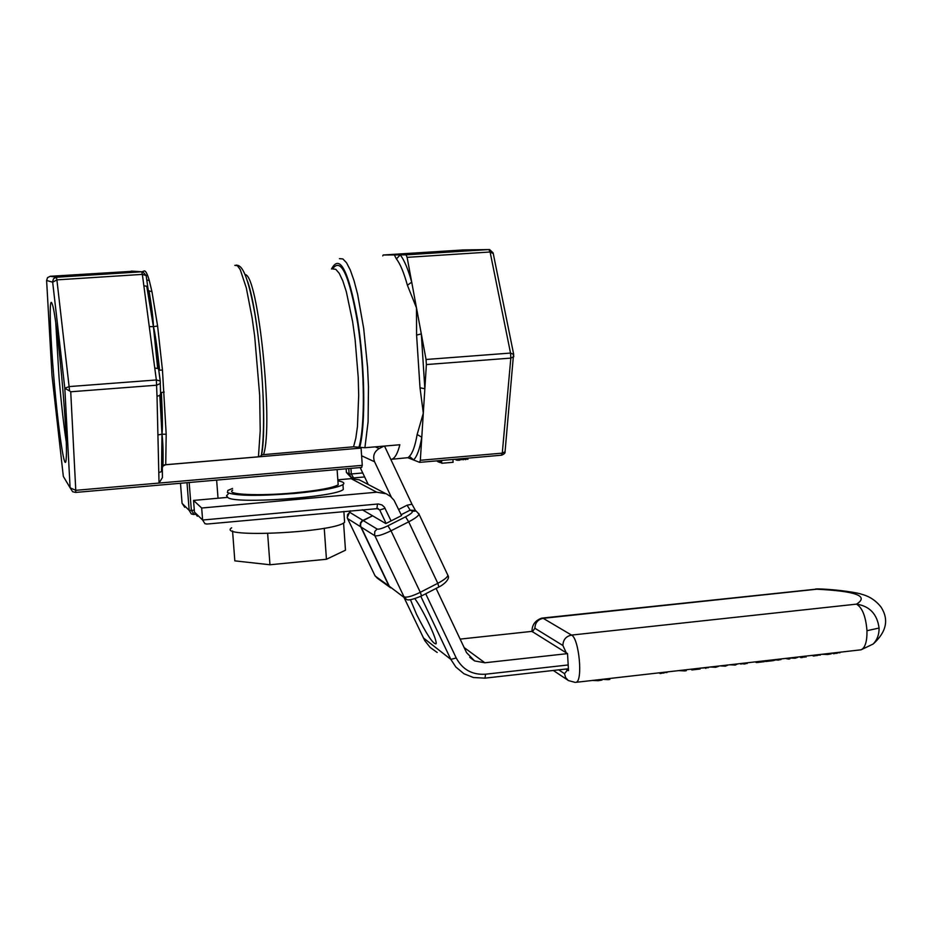 <?xml version="1.0" encoding="UTF-8"?>
<svg xmlns="http://www.w3.org/2000/svg" width="932" height="932" viewBox="0 0 932 932"><rect width="100%" height="100%" fill="white"/><g stroke="black" fill="none" stroke-linecap="round" stroke-linejoin="round"><path stroke-width="1.4" d="M141.885 271.841L144.204 270.932M75.702 492.411L72.661 491.758L75.748 492.422L75.772 490.325L70.727 391.778L69.597 390.916L56.899 279.88L142.351 274.381L149.271 326.631L153.419 326.643L158.626 369.119L157.683 368.431L153.419 326.643L157.601 326.049L151.963 291.681L149.295 280.567L146.755 279.95M149.295 280.567C147.477 274.241 145.87 271.026 144.472 270.909M140.417 271.69L136.433 271.422L141.734 271.783L142.351 274.381L146.161 275.534L147.78 287.161M141.617 271.771L140.546 271.701M50.27 276.28L47.544 277.608L46.612 280.474L52.67 282.198L56.899 279.88L56.433 277.247L50.27 276.28L133.521 271.235M132.484 271.165L136.433 271.422M149.271 326.631L156.343 379.965L157.019 396.31L159.826 395.401L160.677 393.688M157.683 368.431L154.77 368.093M147.908 288.675L153.419 326.643L146.743 286.229L147.839 287.569M143.866 285.833L146.743 286.229M162.366 469.868L161.527 471.627L161.97 434.219L166.187 434.23L162.459 370.039L159.617 370.202C157.089 346.96 155.027 332.444 153.419 326.643C153.279 319.385 151.823 307.467 149.038 290.901L151.963 291.681M142.841 271.853L146.161 275.534L149.388 298.205L148.188 289.98L149.038 290.901M162.459 370.039L157.601 326.049M159.617 370.202L158.766 370.19M159.826 395.401L161.97 434.219L157.916 434.918L159.034 483.067L162.424 477.557L162.331 472.885M161.527 471.627L158.79 472.571M157.019 396.31L157.916 434.918M160.549 392.838L161.387 392.5C162.494 415.031 162.692 428.93 161.97 434.219L160.188 380.943L160.351 383.413L156.751 385.196L70.727 391.778M161.387 392.5L164.207 392.081M162.424 477.557L161.97 434.219C162.949 441.022 163.286 451.647 162.995 466.105L162.203 467.538M162.215 467.911L163.077 466.023L165.733 464.707L166.187 434.23M162.285 458.975L162.226 468.598M232.557 530.937L234.829 560.866L269.965 564.757L326.445 559.27L345.481 550.195L343.582 522.968M326.445 559.27L324.243 528.258M269.965 564.757L267.647 533.535M231.66 527.815C215.175 538.358 334.914 532.545 344.619 522.281L344.421 519.532M460.128 639.107L531.892 631.372L567.53 653.623L568.508 670.632L565.747 669.059M861.716 649.522L873.202 643.989C877.268 639.713 879.214 634.401 879.074 628.04C877.175 614.095 869.661 606.126 856.52 604.134C862.321 607.664 865.816 616.518 866.981 630.708C867.133 641.589 865.141 647.95 860.993 649.814L859.817 649.953M542.436 618.056L818.482 588.908C839.476 589.548 859.304 593.113 861.494 594.22C869.37 596.235 875.894 600.534 881.066 607.116C889.105 619.652 886.483 631.943 873.202 643.989L860.993 649.814L576.058 682.317C583.129 681.106 579.017 638.234 571.526 635.088L543.193 618.324L816.782 589.222C856.03 591.133 869.276 596.096 856.52 604.134L571.526 635.088C566.004 636.265 563.114 639.736 562.893 645.503L566.423 653.146M879.074 628.04L866.981 630.708M833.604 652.936L833.639 653.763L832.148 653.111M840.349 652.342L833.639 653.763M831.146 653.216L831.169 653.903L827.744 654.485L821.931 654.287M820.673 654.753L813.578 656.046L812.122 655.394M820.055 654.485L820.09 655.184M813.543 655.231L813.578 656.046M806.017 656.081L806.063 657.048L802.813 656.454L802.825 657.409L800.949 657.631L799.586 656.815M800.914 656.664L800.949 657.631M804.141 656.303L804.188 657.258M797.804 657.328L795.054 658.237L789.847 658.05M789.835 657.934L789.882 658.889L788.402 659.064L785.49 658.435M788.356 658.097L788.402 659.064M781.226 659.262L778.383 660.136L773.968 659.74M774.678 659.658L774.702 660.369M780.76 658.971L780.795 659.681M773.455 659.798L773.49 660.625L765.789 661.51L764.391 660.835M765.743 660.683L765.789 661.51M764.205 660.858L764.252 661.685L756.516 662.57L755.153 661.895M756.481 661.732L756.516 662.57M747.511 663.095L744.61 663.992L740.218 663.596M747.033 662.815L747.068 663.537M740.893 663.514L740.928 664.225M718.502 666.357L715.613 667.3L710.289 667.009M737.666 663.957L735.162 665.064L729.803 664.784M708.39 667.696L700.468 668.128M727.927 665.052L725.399 666.182L720.04 665.891M691.777 669.118L691.824 669.957L691.253 669.176M700.095 668.174L700.142 669.001L691.824 669.957M641.391 674.861L636.556 675.42M686.243 669.747L686.302 670.702L684.647 670.923L678.717 670.609M631.244 676.026L625.442 676.69M676.329 670.877L671.704 671.413M609.773 678.473L609.819 679.428L608.142 679.661L602.27 679.323M667.487 672.077L660.252 673.556L659.029 672.857M660.217 672.718L660.252 673.556M601.944 679.37L601.979 680.069L598.262 680.686L592.577 680.453M649.418 673.952L644.769 674.477M615.353 677.832L610.658 678.368M620.526 677.249L618.743 677.447M624.125 676.83L622.017 677.075M382.737 255.892L383.227 254.995L406.049 254.844L407.121 257.349L426.052 359.484L426.378 364.563L420.332 460.28L419.575 462.342L407.738 457.682M409.381 456.365L413.645 459.849C417.035 456.517 419.75 448.979 421.788 437.225L417.14 434.51C415.194 445.846 412.608 453.127 409.381 456.365L408.158 457.647L390.788 459.371M420.017 387.817L424.852 388.726L421.311 333.912L416.592 335.077L420.017 387.817L423.314 413.167L417.14 434.51M407.401 285.262L411.711 282.163C408.03 268.964 404.185 259.877 400.212 254.89L396.403 258.933C400.201 263.779 403.871 272.552 407.401 285.262L416.488 307.91L416.592 335.077M394.353 254.925L396.403 258.933M160.292 381.153L158.626 369.119L160.199 380.967L156.343 379.965L69.213 386.582L64.821 388.26L70.098 487.786L63.329 476.392L51.994 375.549L46.612 280.474M165.733 464.707L258.444 456.808L261.286 455.771M261.449 454.816L353.566 446.801L364.901 447.733L399.84 444.75C397.778 452.929 395.261 457.694 392.314 459.022M216.632 480.108L218.03 498.236L193.541 500.426L201.685 508.022L202.617 520.033L194.45 512.087L193.541 500.426M350.91 477.3L346.401 472.454M353.531 477.906L351.317 473.957L349.139 473.945L351.411 477.603L353.135 477.941M437.306 461.072L436.06 460.921M438.378 461.55L437.283 460.816M437.597 460.792L437.656 461.62M439.729 462.237L438.401 461.899M456.098 459.511L454.781 459.29M452.929 459.453L453.103 462.284L441.768 463.274L441.244 460.466M441.582 460.443L441.768 463.274M441.384 462.633L439.741 462.458L439.624 460.606M440.055 460.571L440.195 462.645M459.779 458.847L459.872 460.21L456.237 460.117L456.074 459.173M467.899 459.115L459.825 459.558M457.903 459.01L457.985 460.373M461.806 458.672L461.876 459.732M463.239 458.544L463.32 459.825M184.746 507.288L182.066 503.303M194.112 514.441L191.363 510.41L189.173 510.363L191.305 513.94L193.553 514.499M195.266 514.371L191.305 513.94M66.195 441.488C63.691 425.074 61.326 403.975 59.089 378.206L55.769 323.008M53.916 378.31C58.297 430.864 65.228 476.998 66.219 458.148C68.269 437.644 56.899 313.338 52.099 303.785C48.907 294.349 49.978 332.934 53.916 378.31M69.597 390.916L64.984 388.423M361.616 467.41L362.268 465.348L75.772 490.325L70.098 487.786L72.661 491.758M65.45 479.968L63.329 476.392M164.37 464.87L361.08 448.094L359.682 447.477C365.845 424.712 364.96 365.193 357.434 318.93C348.382 270.14 339.726 253.504 331.501 268.999M362.268 465.348L361.08 448.094M391.347 497.164L374.571 461.759C372.555 456.144 374.093 451.729 379.161 448.537L384.031 446.102M368.233 484.5L360.171 467.561M390.566 587.836L388.947 585.983L360.23 525.73L360.381 523.085L361.907 520.906L372.346 515.897M372.194 515.571L362.268 509.746M201.685 508.022L376.726 492.201L386.221 493.774L390.59 496.488L394.061 500.298L401.587 515.582L385.813 523.574L372.567 515.792L362.268 521.128L360.742 523.318L360.591 525.963L389.331 586.263L404.884 598.088M384.508 446.055L411.967 504.212L407.063 505.237L398.698 509.478M415.614 510.771L411.967 504.212M338.013 482.601L338.176 484.826C332.747 487.89 318.045 490.582 294.034 492.9C258.607 496.208 225.078 494.589 232.674 490.174M337.827 479.829L351.084 478.652L359.158 479.77L362.804 481.669M567.53 653.623L484.85 662.769L474.609 660.939L466.536 652.61L436.106 588.418M414.926 598.728C423.734 610.868 437.795 640.971 436.036 643.837C433.089 644.187 426.6 634.366 416.557 614.363L410.441 599.742M228.13 494.1L226.499 495.777L227.781 497.362L218.03 498.236M207.44 523.982L205.017 523.772L202.617 520.033L378.194 503.979L381.992 504.969L384.415 507.171L391.079 520.906M197.328 516.246L194.45 512.087M343.116 486.97L343.291 489.451C335.613 497.362 232.627 504.445 227.781 497.362M232.546 488.45L227.851 490.442L227.408 492.515C235.656 495.94 258.129 496.243 294.838 493.424C321.016 490.884 337.058 487.96 342.953 484.617C345.073 483.032 343.384 481.786 337.897 480.877M532.335 631.849L534.91 628.273L562.893 645.503M575.312 682.422L568.275 680.535L565.619 677.576L564.512 673.673L558.711 669.852M839.779 652.237L839.802 652.866M836.796 652.575L836.831 653.402M827.709 653.612L827.744 654.485M816.921 654.846L816.956 655.662M795.019 657.34L795.054 658.237M778.337 659.25L778.383 660.136M744.575 663.095L744.61 663.992M715.566 666.403L715.613 667.3M735.115 664.178L735.162 665.064M705.757 667.522L705.804 668.419M725.352 665.285L725.399 666.182M684.601 669.933L684.647 670.923M608.083 678.671L608.142 679.661M663.619 672.333L663.666 673.172M666.753 671.972L666.788 672.648M598.216 679.789L598.262 680.686M567.402 670.131L564.512 673.673M534.91 628.273C535.131 622.751 537.88 619.442 543.193 618.324L541.713 618.126C535.108 620.537 531.881 625.023 532.021 631.605M406.049 254.844L488.904 249.543L490.104 252.001L510.526 353.065L510.829 358.098L502.278 453.138L501.358 455.2M407.121 257.349L490.104 252.001L493.249 253.551M426.052 359.484L510.526 353.065L513.707 354.463M426.378 364.563L510.829 358.098L513.683 356.781L513.777 355.838M420.332 460.28L502.278 453.138L505.039 451.787L505.144 450.75M52.576 281.662L53.567 278.656L56.433 277.247L141.734 271.783L142.911 271.876L146.184 275.569M462.225 249.951L489.626 249.566M383.227 254.995L462.959 249.962M131.365 271.107L132.426 271.154M234.806 265.364L237.392 265.69L240.235 269.616L246.304 287.883L252.141 318.022L254.681 336.277L259.679 395.389L260.214 430.794L258.444 456.808M261.391 455.841C268.067 424.619 259.469 315.063 247.597 281.406M263.605 454.455C273.682 424.608 258.141 274.194 245.139 274.625M332.514 268.929L335.765 269.301L339.248 273.321L342.825 280.893L346.343 291.774L352.634 321.75L355.115 339.621L358.214 377.285L358.692 395.448L357.457 426.576L355.803 438.285L353.566 446.801M358.971 447.162C365.169 426.495 364.796 369.934 357.83 324.056C349.372 275.336 340.949 256.952 332.573 268.905M364.901 447.733L368.082 421.905L368.478 386.85L367.569 367.406L363.69 328.437L357.62 294.314L354.055 280.718L350.315 270.082L346.541 262.766L342.871 258.933L339.434 258.665M189.173 482.508L191.363 510.41L194.299 510.142M346.145 468.784L346.413 472.524L349.139 473.945L348.766 468.551M362.746 472.955L351.317 473.957L350.933 468.365M438.436 460.711L438.529 462.062M456.179 459.161L456.237 460.117M460.827 458.754L460.886 459.593M465.441 458.358L465.522 459.709M187.006 482.694L189.173 510.363L182.066 503.35L180.482 483.265M52.67 282.198L64.821 388.26M361.604 455.771L374.571 461.759M362.804 520.312L349.733 512.32L350.374 510.841M401.179 514.709L410.162 510.154L412.247 511.26C412.993 512.192 410.767 514.056 405.56 516.829L387.91 525.776C382.435 528.421 378.835 529.516 377.122 529.061L363.165 520.534M407.063 505.237L410.162 510.154L414.973 510.433M415.09 510.491L416.15 511.051L412.247 511.26M360.94 526.964L374.815 535.702C377.378 536.401 382.784 534.77 391.021 530.797L408.694 521.827L405.56 516.829M447.71 574.939L447.931 575.405C447.255 577.432 443.877 580.065 437.795 583.304L408.694 521.827C414.822 518.611 418.282 516.083 419.05 514.231L418.724 513.439M438.867 586.997L437.795 583.304L420.297 592.309L391.021 530.797L387.91 525.776M389.331 586.263L406.201 599.043C407.307 600.849 412.422 599.812 421.544 595.921L420.297 592.309C412.119 596.282 406.702 597.796 404.034 596.864L374.606 535.189L374.827 531.415L377.122 529.061M347.321 517.936L347.578 514.522L349.733 512.32M388.947 585.983L375.153 576.058L347.566 518.542L360.579 526.731M389.774 587.183L377.204 578.108L374.862 575.44M416.15 511.051L419.05 514.231L447.931 575.405C450.54 579.005 443.073 585.11 439.019 586.915L421.404 595.991M379.161 448.537L375.223 446.847M376.726 492.201L351.084 478.652M484.85 662.769L464.148 647.565M437.201 652.47L430.188 647.449L424.794 640.668L403.999 597.447M420.798 596.294L450.82 659.367L455.83 667.009L463.973 673.754L473.409 677.517L484.99 678.147L485.56 674.209C472.303 675.048 462.528 669.642 456.237 657.992L425.714 593.777M456.237 657.992L450.82 659.367L423.303 637.849M377.111 508.359L379.72 509.979L386.116 523.423M385.091 508.313L379.72 509.979L376.912 508.394L377.518 504.002M567.891 664.994L485.56 674.209M484.85 678.158L568.217 668.78M162.285 458.882L162.541 466.932M343.861 511.447L344.619 522.281M817.923 588.896L815.663 588.989M567.495 679.917L553.293 670.457M419.761 462.354L501.567 455.2C504.235 454.105 505.4 452.964 505.051 451.764L513.579 353.834L493.121 252.875L489.58 249.555M236.18 265.096C239.407 265.62 246.06 264.432 255.007 314.643C262.871 361.872 266.179 428.953 261.181 456.307M364.645 476.939L353.193 477.953M353.205 477.953L351.422 477.592M467.911 459.278L467.829 458.148M75.748 492.422L361.779 467.421M350.164 510.864L347.24 517.598M338.176 484.826L337.104 469.577M385.265 493.377L359.158 479.77M474.609 660.939L469.775 657.34M206.578 524.087L378.206 508.557M343.291 489.451L342.953 484.617"/></g></svg>
